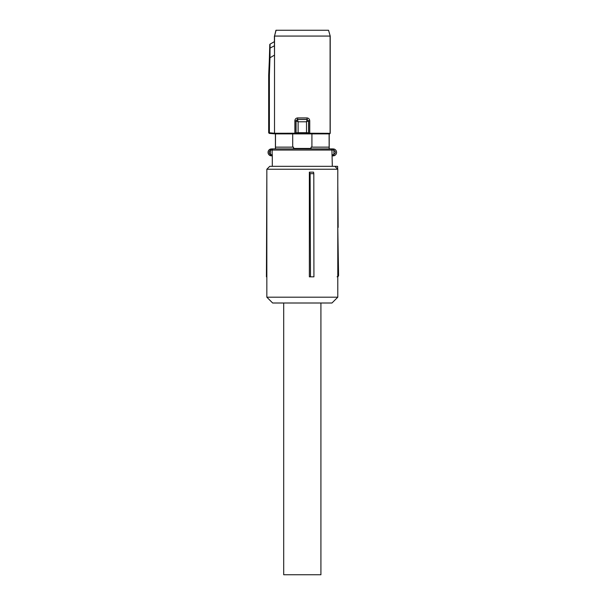 <?xml version="1.0" encoding="UTF-8"?>
<svg xmlns="http://www.w3.org/2000/svg" width="605" height="605" viewBox="0 0 605 605"><rect width="100%" height="100%" fill="white"/><g stroke="black" fill="none" stroke-linecap="round" stroke-linejoin="round"><path stroke-width="0.91" d="M272.303 166.337L272.303 154.706L271.116 154.706A1.165 0.446 90 0 0 271.562 155.871L269.898 155.447A3.486 3.486 0 0 1 269.898 149.314L270.73 148.989A3.486 3.486 0 0 0 270.73 155.772L272.303 155.871M269.898 149.314L270.45 150.335L271.116 150.055A1.165 0.446 -90 0 1 271.562 148.891L275.472 148.891L275.502 133.894L269.217 133.395L269.376 132.767L274.519 133.244L294.869 133.236L295.013 133.818L298.174 133.281L306.448 133.281L306.508 132.699L308.558 132.828L308.096 133.682L309.609 133.818L306.448 133.281M271.562 148.891L330.814 148.891A1.165 1.119 90 0 1 331.933 150.055L332.319 166.337M269.898 155.447L270.45 154.426A2.329 2.329 0 0 1 270.45 150.335L270.45 154.426L271.116 154.706M302.311 148.891L333.884 148.989A3.486 3.486 0 0 1 333.884 155.772L333.06 155.871L333.612 154.638C335.926 153.133 335.926 151.628 333.612 150.116L333.06 148.891L330.814 148.891M332.319 155.871L333.06 155.871L332.319 155.871M334.724 149.314A3.486 3.486 0 0 1 334.724 155.447M329.203 148.891L329.203 133.932L330.096 133.236L330.096 36.066L274.526 36.066L274.519 133.244L275.056 133.818L269.323 133.35L268.794 132.767L269.217 133.395M329.112 147.144L311.915 147.144L311.915 133.894L329.112 133.894L329.15 148.891M311.053 148.452L293.561 148.452L311.053 148.452L311.053 147.144L311.915 147.144M293.561 148.452L293.561 147.144L292.699 147.144L292.699 133.894L275.502 133.894M275.411 148.891L275.411 133.932M333.884 155.772L333.884 148.989M311.915 133.894L292.699 133.894M292.699 147.144L275.502 147.144M296.639 133.403L296.064 132.828L296.518 133.682L295.013 133.818L275.056 133.818L274.519 133.244M329.695 133.894L330.224 133.312L330.224 36.066L328.538 30.25L330.224 36.066M329.559 133.818L309.609 133.818L309.745 133.236L308.671 133.108L308.671 120.811L309.745 120.811C309.594 119.064 308.663 118.104 306.962 117.922L307.196 119.374L297.426 119.374L295.951 120.811L295.951 133.108L294.869 133.236L294.869 120.811L296.057 120.917L297.516 119.465L307.106 119.465L308.558 120.917L306.508 121.794L298.106 121.794L296.064 120.932L297.516 119.465L297.66 117.922C295.951 118.096 295.021 119.056 294.869 120.811M307.983 133.403L308.558 132.828L308.558 120.932L307.128 119.495L306.508 121.794L306.508 132.699L298.106 132.699L298.106 121.794L297.486 119.495M296.064 120.932L296.064 132.828L298.106 132.699L298.174 133.281M274.519 133.206L274.519 55.115L269.989 57.732L269.376 75.232L268.68 75.156L268.68 132.813M276.077 30.25L274.526 36.066L275.956 30.25L328.538 30.25M274.519 55.115L274.42 41.632L270.042 44.135L274.42 41.632L274.398 36.066M308.558 120.917L307.128 119.495M269.936 57.747L269.406 57.77L269.769 44.626A0.582 0.582 -60 0 1 270.064 44.142L269.989 57.732M270.042 44.135L268.68 75.156M277.725 30.25L326.889 30.25L277.725 30.25M269.709 48.271L274.488 45.753M310.108 173.665L309.367 172.16L309.367 276.833L313.927 276.833L313.806 173.665L310.108 173.665L310.486 276.833M337.787 169.241L337.787 297.191L266.835 297.191L266.835 169.241L337.787 169.241L334.875 166.337L269.739 166.337L266.835 169.241M313.806 173.665L313.579 172.16L309.367 172.16M266.835 297.191L272.651 303.007L331.971 303.007L337.787 297.191M337.787 276.674A1.452 1.452 0 0 0 338.573 275.381L337.121 276.833M337.787 275.381L338.573 275.381L337.787 227.404M337.787 271.017L338.535 271.017M337.787 184.737L338.157 227.404M333.196 166.337L337.628 166.337L337.651 169.105M266.835 173.597L266.427 276.833L266.835 276.833M337.628 166.337L336.168 166.337M283.7 303.007L283.7 574.75L320.922 574.75L320.922 303.007M333.279 150.055L272.159 150.055L272.159 154.706A1.165 1.142 -90 0 0 272.303 155.266M273.301 148.891A1.165 1.142 90 0 0 272.159 150.055L271.116 150.055M333.506 154.706L331.933 154.706M330.224 133.312L309.745 133.236L309.745 120.811M297.66 117.922L306.962 117.922M269.376 75.232L269.376 132.767L268.794 132.767L268.794 75.224L269.406 57.77"/></g></svg>
